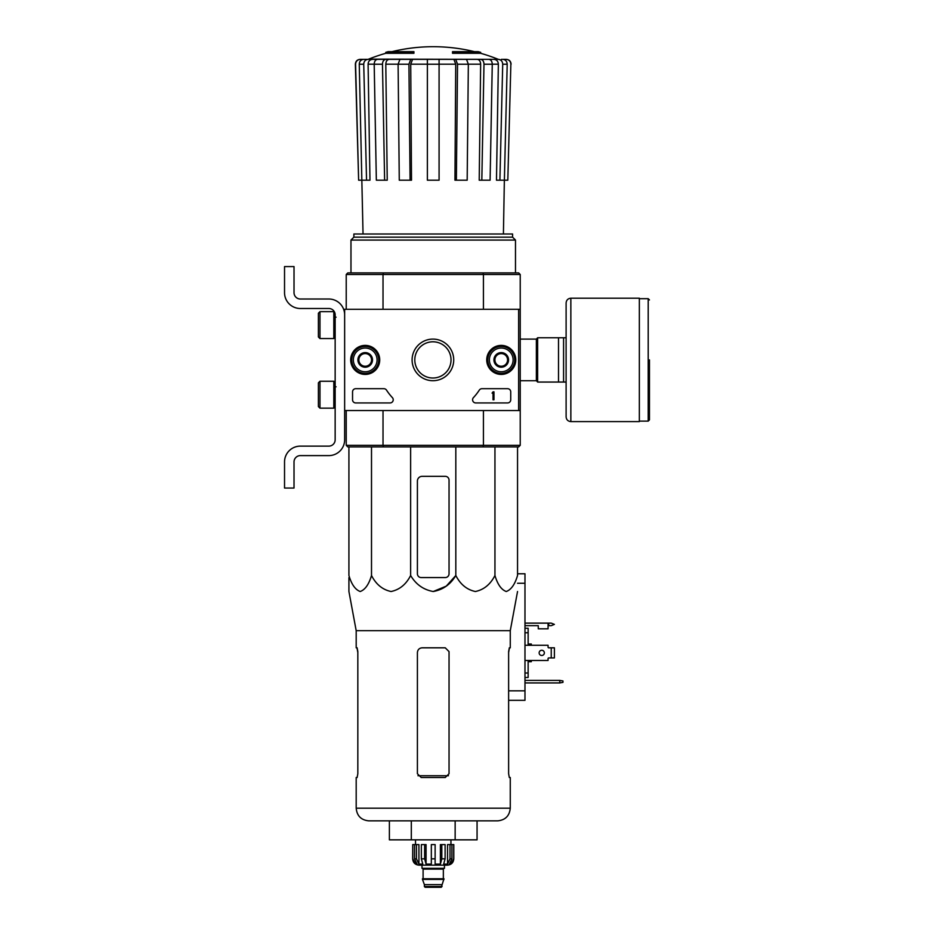 <?xml version="1.0" encoding="UTF-8"?>
<svg xmlns="http://www.w3.org/2000/svg" width="934" height="934" viewBox="0 0 934 934"><rect width="100%" height="100%" fill="white"/><g stroke="black" fill="none" stroke-linecap="round" stroke-linejoin="round"><path stroke-width="1.4" d="M518.65 309.294L518.65 410.528L344.646 410.528L344.646 309.294L520.226 309.294L520.226 410.528L518.65 410.528M350.694 359.905A14.512 14.512 0 0 1 372.468 347.343A14.512 14.512 0 0 1 372.468 372.479A14.512 14.512 0 0 1 350.694 359.905M486.731 359.905A14.512 14.512 0 0 1 508.505 347.343A14.512 14.512 0 0 1 508.505 372.479A14.512 14.512 0 0 1 486.731 359.905M412.104 359.905A20.817 20.817 0 0 1 443.311 341.879A20.817 20.817 0 0 1 443.311 377.931A20.817 20.817 0 0 1 412.104 359.905M507.571 388.696A3.164 3.164 0 0 1 510.735 391.86L510.735 399.775A3.164 3.164 0 0 1 507.571 402.939L475.768 402.939A3.164 3.164 0 0 1 473.445 397.615A55.363 55.363 0 0 0 479.294 390.132A3.164 3.164 0 0 1 481.944 388.696L507.571 388.696M383.874 388.696A3.164 3.164 0 0 1 386.524 390.132A55.363 55.363 0 0 0 392.373 397.615A3.164 3.164 0 0 1 390.05 402.939L355.714 402.939A3.164 3.164 0 0 1 352.55 399.775L352.55 391.86A3.164 3.164 0 0 1 355.714 388.696L383.874 388.696M350.974 359.905A14.232 14.232 0 0 1 372.327 347.576A14.232 14.232 0 0 1 372.327 372.234A14.232 14.232 0 0 1 350.974 359.905M487.011 359.905A14.232 14.232 0 0 1 508.365 347.576A14.232 14.232 0 0 1 508.365 372.234A14.232 14.232 0 0 1 487.011 359.905M414.801 359.905A18.108 18.108 0 0 1 441.969 344.226A18.108 18.108 0 0 1 441.969 375.585A18.108 18.108 0 0 1 414.801 359.905M493.024 391.86L493.969 391.86L493.969 399.775L493.024 399.775L493.024 393.097L492.078 393.132L493.024 391.86M494.915 356.251L501.243 352.597L507.571 356.251L507.571 363.559L501.243 367.214L494.915 363.559L494.915 356.251A7.309 7.309 0 0 1 507.571 356.251A7.309 7.309 0 0 1 501.243 367.214A7.309 7.309 0 0 1 494.915 356.251L494.915 363.559L501.243 367.214L507.571 363.559L507.571 356.251L504.407 354.43A6.328 6.328 0 0 1 504.407 365.392A6.328 6.328 0 0 1 494.915 359.905A6.328 6.328 0 0 1 498.079 354.43L494.915 356.251M501.243 371.767A11.862 11.862 0 0 1 490.969 353.974A11.862 11.862 0 0 1 511.517 353.974A11.862 11.862 0 0 1 501.243 371.767M501.243 373.355A13.45 13.45 0 0 1 489.603 353.18A13.45 13.45 0 0 1 512.894 353.18A13.45 13.45 0 0 1 501.243 373.355M498.079 354.43A6.328 6.328 0 0 1 504.407 354.43L501.243 352.597L498.079 354.43M358.878 356.251L365.206 352.597L371.534 356.251L371.534 363.559L365.206 367.214L358.878 363.559L358.878 356.251A7.309 7.309 0 0 1 371.534 356.251A7.309 7.309 0 0 1 365.206 367.214A7.309 7.309 0 0 1 358.878 356.251L358.878 363.559L365.206 367.214L371.534 363.559L371.534 356.251L368.37 354.43A6.328 6.328 0 0 1 368.37 365.392A6.328 6.328 0 0 1 358.878 359.905A6.328 6.328 0 0 1 362.042 354.43L358.878 356.251M365.206 371.767A11.862 11.862 0 0 1 354.932 353.974A11.862 11.862 0 0 1 375.48 353.974A11.862 11.862 0 0 1 365.206 371.767M365.206 373.355A13.45 13.45 0 0 1 353.566 353.18A13.45 13.45 0 0 1 376.857 353.18A13.45 13.45 0 0 1 365.206 373.355M362.042 354.43A6.328 6.328 0 0 1 368.37 354.43L365.206 352.597L362.042 354.43M344.646 439.797L344.646 410.528L344.646 439.797A15.82 15.82 0 0 1 328.826 455.605L300.351 455.605A6.328 6.328 0 0 0 294.023 461.933L294.023 488.038L284.531 488.038L284.531 461.933A15.82 15.82 0 0 1 300.351 446.125L328.826 446.125A6.328 6.328 0 0 0 335.154 439.797L335.154 314.828A6.328 6.328 0 0 0 328.826 308.5L300.351 308.5A15.82 15.82 0 0 1 284.531 292.681L284.531 266.575L294.023 266.575L294.023 292.681A6.328 6.328 0 0 0 300.351 299.008L328.826 299.008A15.82 15.82 0 0 1 344.646 314.828M319.965 311.664L318.389 313.24L318.389 336.976L319.965 338.552L333.812 338.552L333.812 311.664L319.965 311.664L319.965 338.552M333.812 311.664L333.812 338.552M336.1 317.198L334.209 317.035M319.965 381.259L318.389 382.847L318.389 406.57L319.965 408.158L333.812 408.158L333.812 381.259L319.965 381.259L319.965 408.158M333.812 381.259L333.812 408.158M336.1 386.804L334.209 386.641M294.023 461.933A6.328 6.328 0 0 1 300.351 455.605M284.531 488.038L284.531 480.601M284.531 463.836L284.531 461.933M335.154 439.797A6.328 6.328 0 0 1 328.826 446.125M300.351 308.5L328.826 308.5A6.328 6.328 0 0 1 335.154 314.828M328.826 299.008L300.351 299.008A6.328 6.328 0 0 1 294.023 292.681M385.777 53.296L413.925 53.296L413.925 52.351L385.777 52.351L385.777 53.296A174.004 174.004 0 0 0 368.65 59.134L380.897 59.356M413.925 52.351L413.925 51.65L388.299 51.65A174.004 174.004 0 0 0 385.777 52.351M480.683 52.351A174.004 174.004 0 0 0 478.15 51.65L452.523 51.65L452.523 53.296L480.683 53.296L480.683 52.351L452.523 52.351M368.65 59.134L498.989 59.356L360.349 59.356C357.407 59.648 355.819 61.27 355.585 64.224L355.364 64.224C355.585 61.282 357.173 59.659 360.115 59.356M401.737 59.356L377.558 59.356C375.48 59.648 374.359 61.27 374.195 64.224L376.344 180.204L384.621 180.204L382.473 64.224L374.195 64.224M468.343 64.224L457.532 64.224L456.364 180.204L467.175 180.204L468.343 64.224L466.521 59.356L399.927 59.356L398.106 64.224L399.273 180.204L410.084 180.204L408.929 64.224L398.106 64.224M492.265 64.224L483.987 64.224L481.827 180.204L490.105 180.204L492.265 64.224C492.101 61.27 490.98 59.648 488.902 59.356L464.723 59.356M498.989 59.356L485.563 59.356M501.383 59.356L506.111 59.356C509.053 59.648 510.641 61.27 510.863 64.224L507.816 180.204L504.383 180.204L507.197 64.224L502.714 64.224L499.9 180.204L496.479 180.204L498.359 64.177L492.265 64.177M374.195 64.177L368.101 64.177L369.969 180.204L358.633 180.204L355.585 64.224M358.633 180.204L355.364 64.224M510.863 64.224L507.816 180.204M502.796 59.356C505.516 59.648 506.987 61.27 507.197 64.224M502.714 64.224C502.504 61.27 501.033 59.648 498.324 59.356M493.958 59.356C496.654 59.648 498.126 61.259 498.359 64.177M503.414 233.99L504.36 180.204L499.9 180.204M483.987 64.224C483.824 61.27 482.703 59.648 480.625 59.356M477.286 59.356C479.352 59.648 480.473 61.259 480.648 64.177L468.343 64.177M481.827 180.204L479.212 180.204L480.648 64.177M457.532 64.224L455.71 59.356M453.901 59.356L455.722 64.177L439.085 64.177M456.364 180.204L454.951 180.204L455.722 64.177M439.085 59.356L439.085 64.224L427.375 64.224L427.375 180.204L439.085 180.204L439.085 64.224M427.375 64.224L427.375 59.356M410.75 59.356L408.929 64.224M410.084 180.204L411.509 180.204L410.726 64.177L412.548 59.356M385.835 59.356C383.757 59.648 382.625 61.27 382.473 64.224M384.621 180.204L387.236 180.204L385.8 64.177C385.976 61.259 387.108 59.648 389.174 59.356M368.136 59.356C365.416 59.648 363.956 61.27 363.735 64.224L359.263 64.224L363.034 233.99M359.263 64.224C359.473 61.27 360.933 59.648 363.653 59.356M366.548 180.204L363.735 64.224M368.101 64.177C368.323 61.259 369.794 59.648 372.491 59.356M520.226 410.528L520.226 445.331L518.65 446.907L483.006 446.907L483.427 445.331L383.022 445.331L383.022 410.528M518.65 446.907L520.226 445.331L483.427 445.331L483.427 410.528M483.006 272.903L383.454 272.903L383.022 274.491L483.427 274.491L483.006 272.903L518.65 272.903L520.226 274.491L483.427 274.491L483.427 309.294M346.222 309.294L346.222 274.491L383.022 274.491L383.022 309.294M483.006 446.907L347.81 446.907L346.222 445.331L346.222 410.528M383.022 445.331L383.454 446.907L383.022 445.331L346.222 445.331L347.81 446.907M520.226 274.491L520.226 309.294L520.226 274.491L518.65 272.903M383.454 272.903L347.81 272.903L346.222 274.491L347.81 272.903M512.579 237.154L353.881 237.154L353.881 233.99L512.579 233.99L512.579 237.154L515.486 240.061L350.974 240.061L350.974 272.903M353.881 237.154L350.974 240.061M449.044 573.78L449.044 480.134A3.794 3.794 0 0 0 445.249 476.328L422.156 476.328A4.74 4.74 0 0 0 417.405 481.08L417.405 573.78A3.794 3.794 0 0 0 421.211 577.574L445.249 577.574A3.794 3.794 0 0 0 449.044 573.78M348.919 446.907L348.919 575.496C351.546 584.392 355.305 589.739 360.209 591.514C365.124 589.728 368.883 584.392 371.51 575.496C376.052 584.392 382.578 589.739 391.077 591.514C399.577 589.728 406.103 584.392 410.633 575.496C415.899 584.404 423.429 589.751 433.236 591.514C443.043 589.728 450.573 584.392 455.815 575.496L455.815 446.907M410.633 575.496L410.633 446.907M371.51 575.496L371.51 446.907M517.541 446.907L517.541 575.496C514.926 584.392 511.155 589.728 506.251 591.514C501.336 589.739 497.577 584.392 494.95 575.496C490.408 584.392 483.894 589.728 475.383 591.514C466.895 589.739 460.369 584.392 455.815 575.496L446.242 586.143L433.224 591.514M494.95 575.496L494.95 446.907M348.919 577.574L348.919 591.514L356.193 630.695L356.193 647.811L357.138 647.811L357.827 651.605L357.827 773.726L357.138 777.52L357.827 773.726M389.385 820.858L389.385 839.841L477.064 839.841L477.064 820.858M411.31 839.841L411.31 820.858M455.15 839.841L455.15 820.858M356.193 630.695L510.268 630.695L510.268 647.811L509.322 647.811L508.621 651.605L508.621 773.726L509.322 777.52L510.268 777.52L510.268 808.202C509.509 815.896 505.294 820.11 497.612 820.858L368.848 820.858C361.154 820.11 356.94 815.896 356.193 808.202L356.193 777.52L357.138 777.52M449.044 651.605L445.249 647.811L422.156 647.811C419.284 648.079 417.708 649.655 417.405 652.551L417.405 773.726L421.211 777.52L445.249 777.52L449.044 773.726L449.044 651.605M356.986 647.811L357.827 652.551M508.621 652.551L509.462 647.811M566.109 337.758L537.634 337.758L537.634 382.053L566.109 382.053L566.109 416.856L566.109 302.966C566.389 300.083 567.965 298.495 570.849 298.215L570.849 421.596L639.346 421.596L639.346 298.215L570.849 298.215M558.509 337.758L558.509 382.053M563.576 337.758L563.576 382.053M649.469 359.905L649.469 419.856L649.469 359.905M450.013 844.593L450.013 858.825L447.538 864.113L447.538 844.593L453.796 844.593L453.796 858.825C453.422 862.666 451.309 864.779 447.468 865.153L418.992 865.153C415.151 864.779 413.038 862.666 412.665 858.825L415.607 864.113L417.019 864.113L414.544 858.825L414.544 844.593L416.447 844.593L416.447 858.825L414.544 858.825M442.086 886.506L424.375 886.506L425.157 887.3L441.292 887.3L443.989 878.754L422.472 878.754L422.472 879.396L443.989 879.396M424.375 886.506L424.375 884.603L442.086 884.603M422.787 878.754L443.673 878.754M443.346 878.439L443.346 869.11L444.14 868.316M421.993 865.153L421.993 868.316L444.456 868.316L444.456 865.153M435.127 858.825L431.333 858.825L431.333 844.593L435.127 844.593L435.127 864.113L440.393 864.113L441.817 858.825L440.393 864.113L440.393 844.593L445.109 844.593L445.109 858.825L441.817 858.825L441.817 844.593M453.702 844.593L453.702 858.825L450.842 864.113L450.842 862.561M451.904 844.593L451.904 858.825L449.429 864.113L450.842 864.113M445.109 858.825L443.673 864.113L447.538 864.113M431.333 858.825L431.333 864.113L426.067 864.113L424.631 858.825L421.351 858.825L422.775 864.113L418.922 864.113L416.447 858.825M415.607 862.561L415.607 864.113L412.746 858.825L412.746 844.593L414.544 844.593M421.351 858.825L421.351 844.593L424.631 844.593L424.631 858.825M412.665 858.825L412.746 844.593M426.067 864.113L426.067 844.593L424.631 844.593M418.922 864.113L418.922 844.593L416.447 844.593M450.947 844.593L450.947 839.841M524.978 660.466L548.071 660.466L548.071 658.563A0.63 0.63 0 0 1 548.702 657.933L551.235 657.933L551.235 647.811L548.702 647.811A0.63 0.63 0 0 1 548.071 647.169L548.071 645.277L524.978 645.277M524.978 623.13L548.071 623.13L548.071 628.827L538.264 628.827L538.264 625.663L524.978 625.663M517.541 573.78L524.978 573.78L524.978 700.325L508.621 700.325M562.945 680.956L559.781 680.396L559.781 682.929L562.945 682.369L562.945 680.956M524.978 680.396L559.781 680.396M559.781 682.929L524.978 682.929M528.142 645.277L528.142 628.255L524.978 628.255M528.142 632.738L524.978 632.738M528.142 660.466L528.142 673.005L524.978 673.005M528.142 673.005L528.142 677.477L524.978 677.477M531.306 660.466L531.306 661.727L528.142 661.727M528.142 644.005L531.306 644.005L531.306 645.277M551.235 657.933L554.399 657.933L554.399 647.811L551.235 647.811M544.359 652.866A2.615 2.615 0 0 1 540.436 655.131A2.615 2.615 0 0 1 540.436 650.613A2.615 2.615 0 0 1 544.359 652.866M548.071 658.563A0.63 0.63 0 0 1 548.702 657.933M548.702 647.811A0.63 0.63 0 0 1 548.071 647.169M548.071 623.13L551.235 623.13L554.399 624.391L551.235 625.663L548.071 625.663M427.375 64.177L410.726 64.177M398.106 64.177L385.8 64.177M448.46 775.745L417.988 775.745M510.268 808.202L356.193 808.202M520.226 339.1L536.361 339.1L536.361 380.722L537.634 381.983M639.346 298.693L648.208 298.693L648.208 421.129L649.469 419.856M423.102 878.439L423.102 869.11L443.346 869.11M451.904 858.825L450.013 858.825M524.978 690.833L508.621 690.833M524.978 583.271L517.541 583.271M548.702 623.13L548.702 625.663M335.154 333.099L334.209 333.169M335.154 402.694L334.209 402.776M474.437 51.65A174.004 174.004 0 0 0 392.023 51.65M497.81 59.134A174.004 174.004 0 0 0 480.683 53.296M515.486 240.061L515.486 272.903M511.085 64.224C510.863 61.282 509.287 59.659 506.345 59.356M510.268 630.695L517.541 591.514M520.226 380.722L536.361 380.722M536.361 339.1L537.634 337.828M648.208 298.693L649.469 299.954M639.346 421.129L648.208 421.129M570.849 421.596C567.965 421.316 566.389 419.74 566.109 416.856M424.375 884.603L422.472 879.396M423.102 869.11L422.308 868.316M415.513 844.593L415.513 839.841"/></g></svg>
